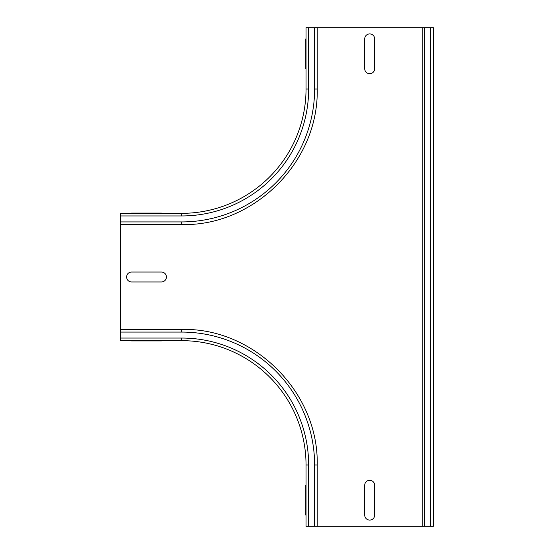 <?xml version="1.0" encoding="UTF-8"?>
<svg xmlns="http://www.w3.org/2000/svg" width="554" height="554" viewBox="0 0 554 554"><rect width="100%" height="100%" fill="white"/><g stroke="black" fill="none" stroke-linecap="round" stroke-linejoin="round"><path stroke-width="0.83" d="M374.67 515.109L374.67 485.269A4.972 4.972 0 0 0 369.698 480.297A4.972 4.972 0 0 0 364.719 485.269L364.719 515.109A4.972 4.972 0 0 0 369.698 520.081A4.972 4.972 0 0 0 374.67 515.109M305.787 515.109L305.787 485.269C305.787 478.878 305.787 478.878 305.787 485.269L305.787 515.109C305.787 521.501 305.787 521.501 305.787 515.109M433.602 515.109L433.602 485.269C433.602 478.878 433.602 478.878 433.602 485.269L433.602 515.109C433.602 521.501 433.602 521.501 433.602 515.109M131.582 281.972L161.429 281.972A4.972 4.972 0 0 0 166.401 277A4.972 4.972 0 0 0 161.429 272.028L131.582 272.028A4.972 4.972 0 0 0 126.61 277A4.972 4.972 0 0 0 131.582 281.972M131.582 340.911L161.429 340.911C167.814 340.911 167.814 340.911 161.429 340.911L131.582 340.911C125.197 340.911 125.197 340.911 131.582 340.911M131.582 213.089L161.429 213.089C167.814 213.089 167.814 213.089 161.429 213.089L131.582 213.089C125.197 213.089 125.197 213.089 131.582 213.089M374.67 68.731L374.67 38.891A4.972 4.972 0 0 0 369.698 33.919A4.972 4.972 0 0 0 364.719 38.891L364.719 68.731A4.972 4.972 0 0 0 369.698 73.703A4.972 4.972 0 0 0 374.67 68.731M305.787 68.731L305.787 38.891C305.787 32.499 305.787 32.499 305.787 38.891L305.787 68.731C305.787 75.122 305.787 75.122 305.787 68.731M433.602 68.731L433.602 38.891C433.602 32.499 433.602 32.499 433.602 38.891L433.602 68.731C433.602 75.122 433.602 75.122 433.602 68.731M430.742 27.7L422.169 27.7L422.169 526.3L433.36 526.3L433.36 27.7L430.742 27.7L430.742 526.3M422.169 526.3L306.037 526.3L306.037 465A124.338 124.338 0 0 0 181.691 340.662L120.398 340.662L120.398 224.529L181.691 224.529C252.859 226.648 318.834 162.675 317.22 89L314.61 89L314.61 27.7L422.169 27.7M308.647 27.7L308.647 89L306.037 89A124.338 124.338 0 0 1 181.691 213.338L181.691 215.949L120.398 215.949L120.398 213.338L181.691 213.338A124.338 124.338 0 0 0 306.037 89L306.037 27.7L314.61 27.7M120.398 215.949L120.398 224.529M424.779 27.7L424.779 526.3M181.691 340.662L181.691 338.051L120.398 338.051M314.61 526.3L314.61 465A132.918 132.918 0 0 0 181.691 332.081L120.398 332.081M181.691 338.051A126.949 126.949 0 0 1 308.647 465L306.037 465M308.647 526.3L308.647 465M181.691 332.081L181.691 329.471L120.398 329.471M181.691 329.471C252.859 327.352 318.834 391.325 317.22 465L314.61 465M181.691 215.949A126.949 126.949 0 0 0 308.647 89M314.61 89A132.918 132.918 0 0 1 181.691 221.919L181.691 224.529M181.691 221.919L120.398 221.919M317.22 526.3L317.22 465M317.22 89L317.22 27.7"/></g></svg>
